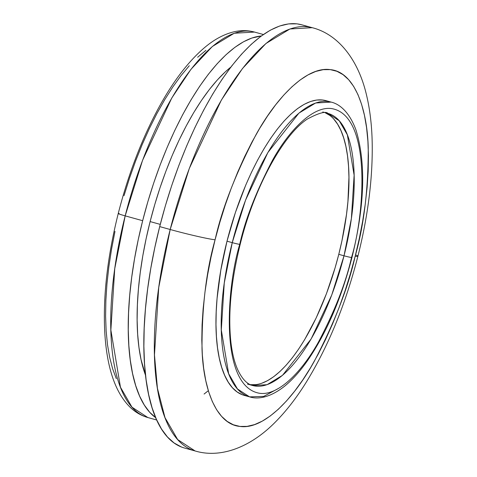 <?xml version="1.0" encoding="UTF-8"?>
<svg xmlns="http://www.w3.org/2000/svg" width="477" height="477" viewBox="0 0 477 477"><rect width="100%" height="100%" fill="white"/><g stroke="black" fill="none" stroke-linecap="round" stroke-linejoin="round"><path stroke-width="0.72" d="M155.699 417.697A199.982 75.765 -74.5 0 1 142.665 220.702L125.177 215.866A199.982 75.765 105.5 0 0 147.852 417.542L131.998 407.185L120.46 387.217L110.867 330.06L114.748 268.67L125.177 215.866A11.764 0.632 -165.8 0 1 118.242 213.511A11.764 0.632 -165.8 0 1 119.161 213.487M325.97 100.659L322.583 99.991L316.704 100.033L310.527 101.506L304.099 104.38L297.487 108.643L290.761 114.247L283.982 121.14L277.209 129.261L270.513 138.515L263.96 148.83L257.61 160.099L251.522 172.215L245.762 185.064L235.429 212.444L227.004 241.195A152.926 57.938 105.5 0 1 325.904 100.641L331.151 102.096L315.643 102.996L298.918 113.127L267.877 152.533L245.554 200.155L232.245 242.644L227.004 241.195L232.245 242.644A152.926 57.938 -74.5 0 1 331.151 102.096C338.837 103.861 348.931 110.98 355.914 129.827C366.109 162.884 364.792 205.438 351.96 257.502C341.401 298.286 326.703 332.505 307.862 360.159C300.444 370.826 292.854 379.37 285.103 385.792C269.457 398.367 257.127 399.321 249.59 396.87A152.926 57.938 -74.5 0 1 232.245 242.644A5.879 0.316 14.2 0 0 239.728 244.361C245.244 219.533 256.173 191.498 272.516 160.266C288.829 130.71 312.805 105.793 331.634 108.589C372.507 115.398 364.285 216.135 351.501 257.508A5.879 0.316 -165.8 0 1 344.018 255.791A5.879 0.316 14.2 0 0 351.501 257.508C364.285 216.135 372.507 115.398 331.634 108.589C312.805 105.793 288.829 130.71 272.516 160.266C256.173 191.498 245.244 219.533 239.728 244.361A5.879 0.316 14.2 0 0 240.187 244.343A5.879 0.316 -165.8 0 1 239.728 244.361C226.951 285.735 218.722 386.471 259.595 393.281C278.425 396.077 302.4 371.16 318.714 341.598C335.057 310.366 345.986 282.336 351.501 257.508A5.879 0.316 14.2 0 0 351.96 257.497A5.879 0.316 -165.8 0 1 351.501 257.508C345.986 282.336 335.057 310.366 318.714 341.598C302.4 371.16 278.425 396.077 259.595 393.281C218.722 386.471 226.951 285.735 239.728 244.361A5.879 0.316 -165.8 0 1 232.245 242.644L224.268 283.028L221.304 329.971L228.638 373.682L237.463 388.952L249.59 396.87L263.703 396.417L278.962 388.147M250.342 384.659A141.162 53.484 105.5 0 0 338.777 254.342L344.018 255.791L331.742 295.013L311.135 338.974L282.479 375.351L267.042 384.7L252.727 385.535C247.247 384.277 242.322 379.185 237.963 370.259C234.612 363.021 232.257 353.648 230.898 342.146C227.911 314.128 231.005 281.531 240.187 244.349C254.026 187.849 283.088 134.854 307.349 119.047C318.886 112.894 325.773 111.022 328.015 113.431A141.162 53.484 -74.5 0 1 344.018 255.791L338.777 254.342A141.162 53.484 105.5 0 0 325.523 112.96L329.506 115.237M355.52 254.867A35.292 1.902 -165.8 0 1 357.905 256.191A35.292 1.902 -165.8 0 1 355.168 256.268C348.258 287.392 334.556 322.524 314.075 361.667C293.629 398.712 263.578 429.938 239.979 426.438C216.021 424.345 203.053 388.057 202.004 348.484C201.938 306.92 206.297 270.692 215.079 239.794A35.292 1.902 -165.8 0 1 170.188 229.503L158.734 287.488L154.47 354.894L157.422 388.266L165.006 417.655L177.677 439.579L195.087 450.956A219.587 83.195 -74.5 0 1 170.188 229.503L159.7 226.599A219.587 83.195 105.5 0 0 184.593 448.052L195.087 450.956C219.647 458.373 248.726 448.225 273.577 423.832C285.252 412.378 296.181 398.438 306.371 382.011C328.462 346.016 345.64 304.082 357.905 256.221C368.005 216.045 372.775 178.315 372.197 143.022C371.845 124.109 369.645 106.884 365.603 91.345C356.79 57.502 336.983 33.903 312.208 27.684L289.938 28.984L265.916 43.526L242.459 68.545L221.346 100.11L189.291 168.494L170.188 229.503A219.587 83.195 -74.5 0 1 312.208 27.684L301.714 24.78A219.587 83.195 105.5 0 0 159.7 226.599L154.828 247.485L150.81 268.259L147.679 288.728L145.467 308.697L144.197 327.961L143.881 346.35L144.519 363.683L146.105 379.781L148.633 394.509L152.068 407.71L156.378 419.259L161.524 429.05L167.457 436.98L174.117 442.984L181.445 447.003M242.149 394.688L237.045 391.891L232.406 387.712L228.274 382.184L224.691 375.363L221.686 367.32L219.295 358.126L217.536 347.876L216.433 336.661L215.986 324.593L216.206 311.785L217.089 298.363L220.809 270.209L227.004 241.195A152.926 57.938 105.5 0 0 244.343 395.421L249.59 396.87M160.26 224.387L150.118 221.578A180.378 68.336 105.5 0 0 145.563 375.339L141.025 359.503L138.956 347.411L137.65 334.18L137.126 319.948L137.388 304.839L138.425 289.014L140.244 272.611L142.814 255.797L146.117 238.733L150.118 221.578L160.26 224.387M114.981 231.387L111.54 249.197L108.857 266.738L106.961 283.851L105.87 300.367L105.602 316.132L106.144 330.984L107.51 344.788L109.674 357.404L112.614 368.721L116.31 378.625M205.909 50.347L197.633 57.246M189.286 65.731L180.95 75.718L172.71 87.118L164.643 99.812L156.826 113.681L149.337 128.593L142.247 144.4L135.623 160.958L129.529 178.1L124.02 195.665M155.8 417.769L149.73 412.301L144.328 405.074L139.642 396.16L135.718 385.637L132.588 373.616L130.293 360.207L128.844 345.545L128.259 329.762L128.551 313.013L129.708 295.466L131.718 277.286L134.568 258.641L138.229 239.722L142.665 220.702A199.982 75.765 -74.5 0 1 261.324 35.966L251.886 38.029L243.485 41.797L234.845 47.372L226.044 54.7L217.178 63.715L208.324 74.323L199.565 86.432L190.997 99.92L182.691 114.659L174.731 130.501L167.2 147.298L160.159 164.893L153.683 183.108L147.834 201.771L142.665 220.702L125.177 215.866L142.575 160.302L171.768 98.023L190.997 69.278L212.36 46.49L234.237 33.247L254.515 32.066A199.982 75.765 105.5 0 0 125.177 215.866A11.764 0.632 14.2 0 1 118.242 213.511C128.057 175.119 141.258 140.399 157.851 109.346C172.251 82.61 187.64 62.183 204.025 48.07C213.779 39.669 223.832 34.231 234.171 31.756C241.082 30.176 247.867 30.284 254.515 32.066L263.37 34.517M230.856 67.084L225.323 71.848L217.321 79.981L209.337 89.551L201.437 100.474L193.71 112.638L186.221 125.928L179.042 140.22L172.245 155.371L165.895 171.237L160.057 187.67L154.781 204.502L150.118 221.578A180.378 68.336 105.5 0 1 230.856 67.084M204.084 394.05L208.336 390.693M301.804 24.81L296.944 23.85L288.502 23.91L279.629 26.02L270.399 30.152L260.913 36.276L251.248 44.319L241.511 54.217L231.786 65.874L222.175 79.17L212.766 93.975L203.643 110.157L194.908 127.556L186.632 146.004L178.905 165.316L171.792 185.32L165.37 205.814L159.7 226.599L170.188 229.503A35.292 1.902 14.2 0 0 215.079 239.794L219.843 222.342L225.233 205.146L231.202 188.355L237.689 172.143L244.629 156.665L251.963 142.063L259.619 128.48L267.514 116.054L275.587 104.892L283.743 95.114L291.918 86.808L300.027 80.053L307.993 74.913L315.732 71.449L323.185 69.678L330.269 69.624L336.917 71.294L343.064 74.662L348.657 79.701L353.636 86.361L357.953 94.577L361.572 104.272L364.458 115.351L366.574 127.705L367.904 141.222L368.441 155.764L368.178 171.195L367.111 187.372L365.257 204.126L362.627 221.304L359.253 238.744L355.168 256.268L350.404 273.72L345.014 290.916L339.046 307.707L332.558 323.919L325.618 339.397L318.284 354L310.628 367.582L302.728 380.008L294.661 391.17L286.504 400.948L278.329 409.254L270.22 416.01L262.255 421.143L254.515 424.613L247.062 426.384L239.979 426.438L233.331 424.768L227.183 421.4L221.59 416.361L216.612 409.701L212.295 401.485L208.676 391.79L205.79 380.712L203.673 368.357L202.337 354.84L201.801 340.298L202.069 324.861L203.136 308.691L204.991 291.936L207.62 274.752L210.989 257.318L215.079 239.794C221.99 208.67 235.692 173.539 256.173 134.395C276.618 97.35 306.669 66.118 330.269 69.624C354.226 71.717 367.189 108.005 368.244 147.578C368.31 189.142 363.951 225.371 355.168 256.268A35.292 1.902 14.2 0 0 357.905 256.191M322.768 111.982L328.015 113.431L339.207 120.741L347.351 134.836L354.125 175.184L351.382 218.514L344.018 255.791A141.162 53.484 -74.5 0 1 252.727 385.535L247.48 384.08M333.787 119.095L337.603 124.199L340.912 130.489L343.678 137.919L345.891 146.403L347.512 155.866L348.532 166.217L348.943 177.361L347.924 201.568L346.499 214.406L341.908 240.915L338.777 254.342L335.128 267.704L326.429 293.737L316.138 318.016L304.66 339.6L298.608 349.122L292.431 357.667L286.182 365.155L279.921 371.523L273.709 376.693L267.609 380.628L261.676 383.287M255.97 384.641L250.544 384.683M156.706 419.993L147.852 417.542C141.27 415.67 135.432 412.301 130.334 407.436C115.482 393.018 106.967 368.226 104.803 333.059C102.859 296.986 107.343 257.139 118.248 213.505"/></g></svg>
